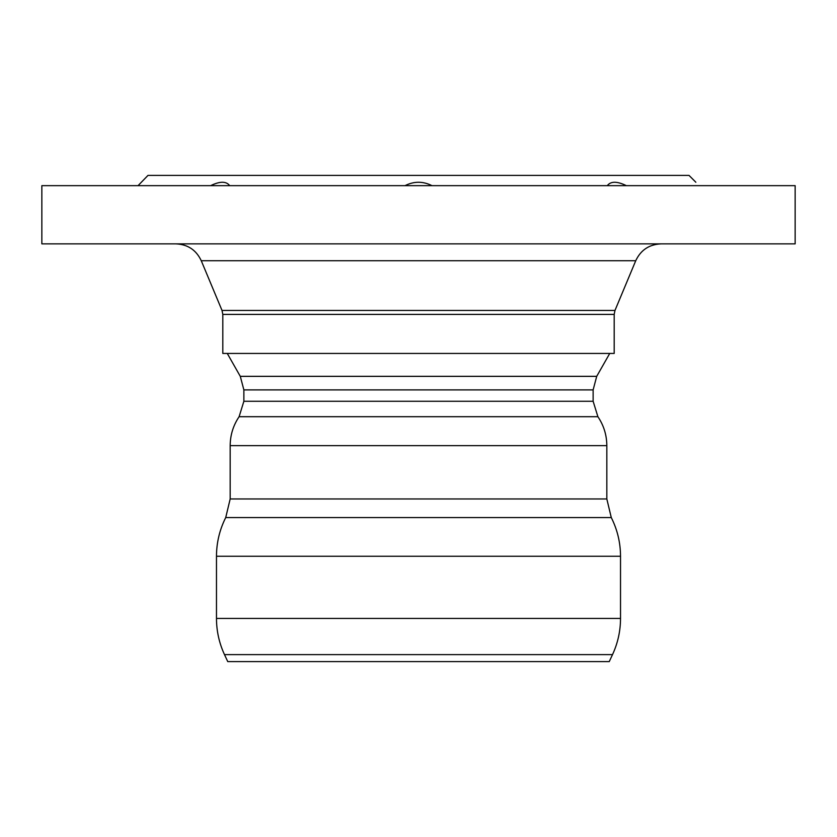 <?xml version="1.0" encoding="UTF-8"?>
<svg xmlns="http://www.w3.org/2000/svg" width="837" height="837" viewBox="0 0 837 837"><rect width="100%" height="100%" fill="white"/><g stroke="black" fill="none" stroke-linecap="round" stroke-linejoin="round"><path stroke-width="1.26" d="M243.87 389.896L243.87 401.268L593.13 401.268L593.13 389.896L243.87 389.896L240.292 376.347L227.266 353.444M227.758 661.607L609.242 661.607L612.506 654.628L224.494 654.628L227.758 661.607M243.87 401.268L239.11 416.7C233.22 425.447 230.248 435.104 230.175 445.64L230.175 498.967L225.728 517.548C219.608 529.727 216.521 542.627 216.48 556.26L216.48 618.449L620.52 618.449C620.489 631.098 617.811 643.151 612.506 654.628M222.809 314.409L222.809 353.444L614.191 353.444L614.191 314.409L222.809 314.409L222.025 310.454L201.257 260.715L635.743 260.715C640.786 250.022 649.219 244.404 661.021 243.87M210.662 185.657C219.922 181.137 226.272 181.137 229.715 185.657M607.285 185.657C610.728 181.137 617.078 181.137 626.338 185.657M698.947 185.657C694.846 181.137 694.846 181.137 698.947 185.657M695.85 182.236L689.008 175.393L147.992 175.393L138.053 185.657M405.024 185.657C414.012 181.137 422.988 181.137 431.976 185.657M41.85 185.657L795.15 185.657L795.15 243.87L41.85 243.87L41.85 185.657M216.48 556.26L620.52 556.26L620.52 618.449M225.728 517.548L611.272 517.548C617.392 529.727 620.479 542.627 620.52 556.26M230.175 498.967L606.825 498.967L611.272 517.548M230.175 445.64L606.825 445.64L606.825 498.967M239.11 416.7L597.89 416.7C603.78 425.447 606.752 435.104 606.825 445.64M593.13 389.896L596.708 376.347L240.292 376.347M614.191 314.409L614.975 310.454L222.025 310.454M216.48 618.449C216.511 631.098 219.189 643.151 224.494 654.628M593.13 401.268L597.89 416.7M596.708 376.347L609.734 353.444M614.975 310.454L635.743 260.715M201.257 260.715C196.214 250.022 187.781 244.404 175.979 243.87"/></g></svg>
